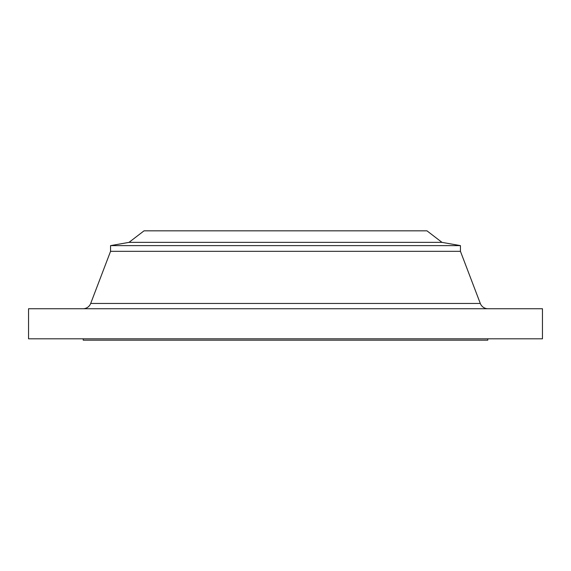 <?xml version="1.0" encoding="UTF-8"?>
<svg xmlns="http://www.w3.org/2000/svg" width="571" height="571" viewBox="0 0 571 571"><rect width="100%" height="100%" fill="white"/><g stroke="black" fill="none" stroke-linecap="round" stroke-linejoin="round"><path stroke-width="0.86" d="M487.962 308.733A8.201 8.201 0 0 1 480.304 303.451L460.447 251.333L110.553 251.333L90.696 303.451L480.304 303.451M83.038 308.733A8.201 8.201 0 0 0 90.696 303.451M129.003 242.368L441.997 242.368L426.958 230.827L144.042 230.827L129.003 242.368L110.553 245.623L110.553 251.333M441.997 242.368L460.447 245.623L110.553 245.623M460.447 245.623L460.447 251.333M542.45 308.733L28.55 308.733L28.55 338.803L542.45 338.803L542.45 308.733M83.223 338.803L83.223 340.173L487.777 340.173L487.777 338.803"/></g></svg>
